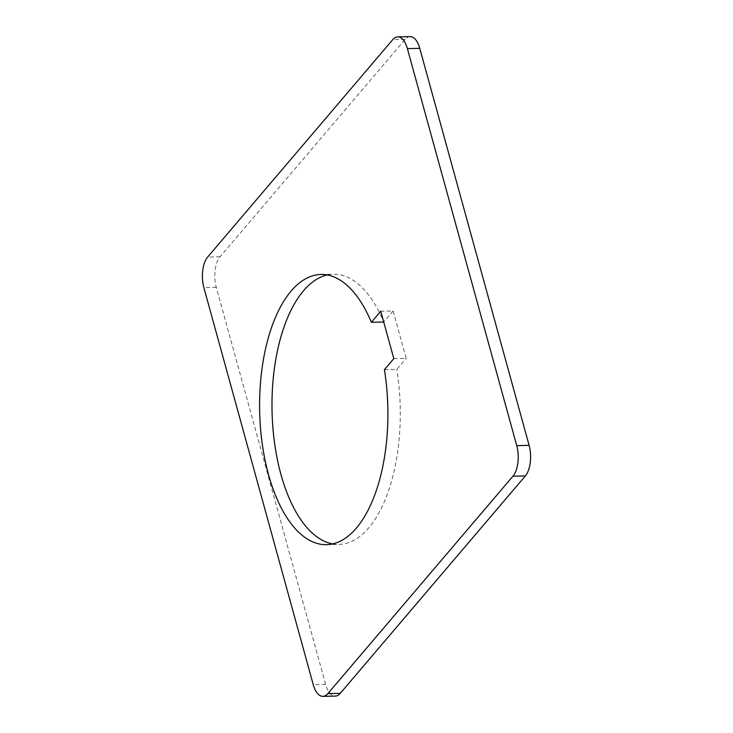 <?xml version="1.0" encoding="UTF-8"?>
<svg xmlns="http://www.w3.org/2000/svg" width="733" height="733" viewBox="0 0 733 733"><rect width="100%" height="100%" fill="white"/><g stroke="black" fill="none" stroke-linecap="round" stroke-linejoin="round"><path stroke-width="0.55" stroke-dasharray="3.67 2.75" d="M393.813 358.639L406.201 358.391L393.145 310.984L380.757 311.232M384.413 369.679L396.8 369.432L406.201 358.391M410.104 36.65A22.521 10.683 -91.1 0 0 405.12 39.417L220.037 256.816A22.521 10.683 -91.1 0 0 216.272 287.382L325.626 684.402A22.521 10.683 -91.1 0 0 335.283 696.103M332.635 543.913A135.138 64.128 -91.1 0 0 338.848 544.427A135.138 64.128 -91.1 0 0 368.781 527.824A135.138 64.128 -91.1 0 0 396.8 369.432M393.145 310.984L383.735 322.025A135.138 64.128 -91.1 0 0 333.433 274.206A135.138 64.128 -91.1 0 0 327.248 274.957M325.626 684.402L313.238 684.649M405.12 39.417L392.723 39.664M220.037 256.816L207.65 257.063M216.272 287.382L203.884 287.638M326.46 544.674L338.848 544.427M321.045 274.454L333.433 274.206"/><path stroke-width="1.1" d="M380.757 311.232L393.813 358.639L384.413 369.679A135.138 64.128 88.9 0 1 356.394 528.072A135.138 64.128 88.9 0 1 326.46 544.674A135.138 64.128 88.9 0 1 262.222 443.676A135.138 64.128 88.9 0 1 291.111 291.056A135.138 64.128 88.9 0 1 321.045 274.454A135.138 64.128 88.9 0 1 371.356 322.273L380.757 311.232M327.88 693.583A22.521 10.683 88.9 0 1 322.896 696.35A22.521 10.683 88.9 0 1 313.238 684.649L203.884 287.638A22.521 10.683 88.9 0 1 207.65 257.063L392.723 39.664A22.521 10.683 88.9 0 1 397.717 36.897A22.521 10.683 88.9 0 1 407.374 48.598L516.728 445.618A22.521 10.683 88.9 0 1 512.963 476.184L327.88 693.583L340.277 693.336L525.35 475.937A22.521 10.683 -91.1 0 0 529.116 445.362L419.762 48.351A22.521 10.683 -91.1 0 0 410.104 36.65L397.717 36.897M322.896 696.35L335.283 696.103A22.521 10.683 -91.1 0 0 340.277 693.336M383.735 322.025L371.356 322.273M327.248 274.957A135.138 64.128 -91.1 0 0 303.499 290.799A135.138 64.128 -91.1 0 0 273.803 437.07A135.138 64.128 -91.1 0 0 332.635 543.913M525.35 475.937L512.963 476.184M529.116 445.362L516.728 445.618M419.762 48.351L407.374 48.598"/></g></svg>
